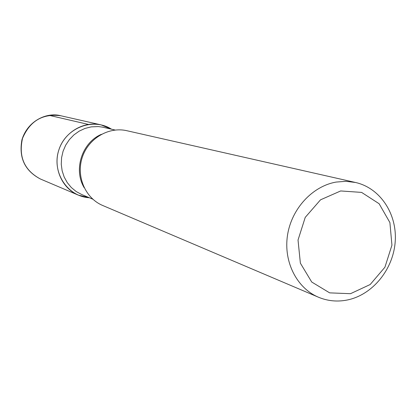 <?xml version="1.0" encoding="UTF-8"?>
<svg xmlns="http://www.w3.org/2000/svg" width="416" height="416" viewBox="0 0 416 416"><rect width="100%" height="100%" fill="white"/><g stroke="black" fill="none" stroke-linecap="round" stroke-linejoin="round"><path stroke-width="0.62" d="M355.519 182.484L126.864 130.712C108.602 126.438 88.244 138.544 82.207 157.581C75.972 176.556 85.405 198.281 102.716 205.494L318.474 297.222C296.821 288.122 283.426 261.862 287.492 235.373C291.45 208.874 312.343 186.181 336.164 182.068L345.935 181.314L355.519 182.484C380.219 188.027 397.275 213.99 395.2 241.675C393.292 269.365 372.689 294.746 347.5 299.957C337.449 301.995 327.777 301.085 318.474 297.222M89.357 197.74C67.413 196.648 51.423 172.084 58.828 150.03C65.718 127.816 93.054 117.239 111.493 129.189L100.989 124.857C83.71 120.812 64.496 132.153 58.828 150.03C52.967 167.851 61.922 188.287 78.302 195.109L89.357 197.74M340.673 190.949L320.507 199.831L305.235 217.376L298.028 240.037L300.373 263.162L311.714 282.017L329.649 292.864L350.506 293.696L370.188 284.518L384.92 267.223L391.94 245.164L389.896 222.555L379.122 203.731L361.598 192.4L340.673 190.949M49.083 115.315L88.301 124.405M115.159 130.036L102.612 127.145L98.254 126.568L91.187 126.875L84.999 128.435L79.16 131.149L73.871 134.935L69.326 139.662L65.681 145.168L63.066 151.252L61.578 157.706L61.266 164.299L62.14 170.804L64.168 176.987L67.272 182.634L71.339 187.548L76.232 191.568L81.765 194.553L92.825 199.196M84.157 187.663C73.258 169.598 81.978 142.6 101.384 134.321M100.989 124.857L60.772 115.752C42.713 113.396 29.968 120.916 22.537 138.315C18.387 156.77 24.331 170.326 40.357 178.979L78.302 195.109M60.772 115.752C47.143 112.013 27.81 120.437 21.944 139.74C18.647 157.664 24.788 170.742 40.357 178.979"/></g></svg>

